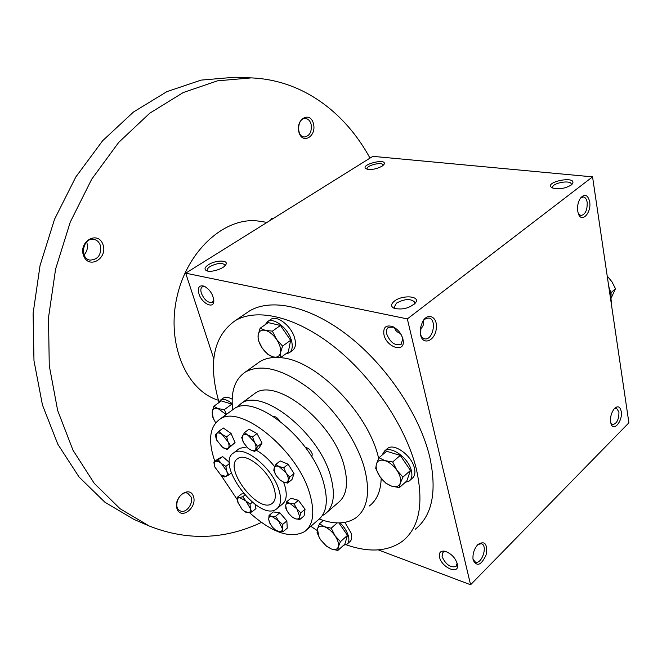 <?xml version="1.0" encoding="UTF-8"?>
<svg xmlns="http://www.w3.org/2000/svg" width="662" height="662" viewBox="0 0 662 662"><rect width="100%" height="100%" fill="white"/><g stroke="black" fill="none" stroke-linecap="round" stroke-linejoin="round"><path stroke-width="0.99" d="M274.027 488.184C276.269 495.722 275.599 500.836 272.024 503.542C258.221 514.275 222.498 467.149 237.898 458.526C246.024 452.022 268.971 470.641 274.027 488.184M420.254 329.047L420.85 328.815L420.734 335.162L422.323 337.603L424.507 338.803C432.749 341.096 437.367 319.258 428.893 318.025L425.997 318.422L423.225 320.648M420.842 328.733C423.473 325.994 424.301 323.255 423.332 320.516M207.752 271.072L207.33 270.501C206.933 269.31 207.868 267.969 210.135 266.496C217.062 263.062 221.977 262.533 224.865 264.891L224.915 265.843M393.948 327.218L388.503 327.276C386.625 328.625 386.054 330.917 386.774 334.144C390.266 342.502 394.991 345.928 400.965 344.422L402.885 338.779M394.585 327.591L394.684 328.087C395.355 330.545 397.274 332.341 400.46 333.474L400.551 333.582M402.529 337.587L400.46 333.474M383.96 334.798C386.591 347.31 404.747 353.243 403.257 340.905C402.198 334.624 398.756 329.891 392.947 326.714C385.938 324.546 382.942 327.243 383.96 334.798M439.535 557.23C441.678 567.607 459.122 575.129 457.516 564.843C455.845 558.339 451.732 553.821 445.195 551.289C440.594 550.503 438.699 552.489 439.535 557.23M445.981 551.52L443.002 552.166L442.075 556.659C445.774 564.578 450.433 567.872 456.052 566.531L457.152 563.147M395.156 308.674L394.155 307.425L396.43 303.138C404.581 298.802 410.647 298.438 414.611 302.046L414.387 304.09M394.469 301.061C402.422 294.656 420.585 295.931 415.637 302.65C409.795 308.194 402.628 310.081 394.122 308.31C390.663 306.523 390.779 304.098 394.469 301.061M208.489 264.709C215.613 259.959 228.829 259.827 225.866 264.601C224.07 268.656 211.046 272.827 206.635 270.75C204.004 269.368 204.624 267.357 208.489 264.709M571.107 185.103L572.382 183.846C577.777 175.074 542.377 182.116 552.141 187.859C558.281 189.688 564.603 188.769 571.107 185.103M571.198 185.029L571.273 184.011C570.363 179.468 550.999 183.316 552.778 187.677L553.109 188.256M382.032 166.212L384.051 164.358C387.651 157.515 358.829 164.896 366.318 168.901C370.91 170.126 376.157 169.232 382.032 166.212M383.099 165.434L383.058 164.937C382.197 161.404 365.598 165.649 367.203 169L367.327 169.249M592.556 176.87L628.9 422.811L470.583 584.761L407.337 318.91L592.556 176.87L372.838 156.348L185.683 273.174L407.337 318.91M198.956 293.862C201.703 303.304 213.487 309.328 213.793 301.334C213.338 294.731 210.127 289.683 204.144 286.183C199.163 284.892 197.433 287.457 198.956 293.862M245.296 313.821L249.582 310.917C271.751 297.71 310.834 306.291 349.015 336.354C387.146 366.367 419.733 415.223 429.688 456.681C437.16 491.369 432.319 515.582 415.173 529.335M213.809 358.878L185.683 273.174M378.267 549.89L470.583 584.761M473.206 560.217C477.004 566.995 481.307 565.232 486.098 554.938C487.695 543.874 484.965 540.391 477.914 544.495C474.24 548.666 472.61 553.564 473.016 559.191L473.206 560.217M621.221 411.441C622.967 420.833 613.525 432.294 611.009 423.697C609.81 417.979 611.026 412.84 614.659 408.28C617.96 405.607 620.145 406.658 621.221 411.441M420.536 334.914C422.877 345.614 434.586 341.22 436.217 329.262C438.261 317.321 428.091 311.512 422.546 321.74L420.403 327.955L420.536 334.914M589.668 201.753C591.671 212.701 581.658 223.499 578.373 213.768C576.784 208.307 577.479 203.093 580.45 198.12C584.786 193.511 587.856 194.719 589.668 201.753M278.95 489.963C281.722 499.338 280.887 505.71 276.443 509.07C259.148 522.5 214.505 463.607 233.785 452.791C243.922 444.674 272.678 467.993 278.95 489.963M232.726 409.745C230.566 391.747 234.82 379.152 245.486 371.953C261.664 363.364 283.245 369.131 310.221 389.264C335.22 409.182 357.05 441.149 364.539 468.572C370.455 492.321 367.617 508.714 356.015 517.742C346.623 524.163 334.384 524.602 319.291 519.049M280.481 357.695C315.153 359.416 367.476 411.665 378.283 456.83L378.689 458.402M381.188 478.353C380.791 491.154 376.81 500.381 369.231 506.033M256.897 363.761L259.794 361.675C264.353 358.878 269.815 357.472 276.186 357.463M218.907 401.925C207.984 363.181 213.421 336.089 235.225 320.648C257.162 307.623 296.204 316.585 334.591 347.12C372.929 377.605 405.938 426.957 416.257 468.622C424.036 503.468 419.435 527.672 402.446 541.235C387.874 551.603 369.115 552.787 346.16 544.776M317.123 530.469L310.784 526.298M608.419 284.221L610.695 295.765L611.787 307.002M580.425 198.161L583.379 196.937C585.332 197.293 586.598 199.088 587.169 202.34C587.434 210.119 585.34 214.529 580.897 215.564L578.356 213.727M614.419 408.537L616.446 408.115L618.937 411.954C618.953 419.509 616.81 423.746 612.524 424.665L610.902 423.357M473.032 559.291L475.374 562.063C481.721 564.81 488.109 545.562 481.481 543.734L477.981 544.429M205.096 286.638L202.382 286.795C200.751 287.887 200.421 290.055 201.38 293.291C204.434 300.101 208.075 303.122 212.295 302.36L213.776 299.803M218.427 400.27C186.262 390.688 166.021 343.446 177.151 296.22C187.909 248.92 226.793 215.58 259.835 221.29L267.034 222.391M261.424 522.434C224.418 539.762 186.998 540.945 149.182 525.984L120.087 508.755L94.236 483.334L73.002 450.226L57.66 410.473L49.261 365.614L48.5 317.677L55.608 269.012L70.28 222.06L91.72 179.179L118.713 142.388L149.761 113.194L183.233 92.548L217.541 80.822L251.229 77.893C302.443 79.961 345.101 112.275 370 158.119M102.941 244.501C108.129 258.453 88.774 269.815 83.561 255.623C78.232 241.349 98.034 230.244 102.941 244.501M313.449 123.695C316.85 136.455 302.261 145.019 298.876 132.061C295.393 119.044 310.255 110.711 313.449 123.695M193.395 496.301C197.549 507.423 181.231 520.266 177.093 508.954C172.84 497.609 189.481 484.898 193.395 496.301M149.182 525.984L134.038 519.438L104.952 502.276L79.092 477.045L57.842 444.276L42.451 404.987L33.977 360.707L33.1 313.44L40.059 265.47L54.557 219.213L75.816 176.986L102.627 140.741L133.517 111.986L166.865 91.654L201.091 80.11L234.745 77.239L251.229 77.893M190.995 496.848C193.751 503.434 186.105 513.695 180.412 510.948C172.054 508.052 179.766 489.64 187.768 493.306L190.995 496.848M311.107 124.257C312.001 131.796 309.733 136.041 304.313 136.993C295.997 136.786 297.246 117.455 305.538 118.498C308.227 118.854 310.089 120.774 311.107 124.257M100.26 245.139C101.667 254.63 98.241 259.62 89.999 260.108C78.944 258.321 83.164 236.764 94.054 239.421C96.966 240.083 99.043 241.994 100.26 245.139M86.598 241.994L86.788 242.491C88.203 247.149 87.301 251.262 84.082 254.829M270.319 220.347L272.032 218.146L273.489 218.361M272.032 218.146L273.588 218.303M609.313 288.111L611.076 293.539L611.009 298.016M611.051 298.339L615.486 288.706L611.92 281.764L607.211 276.029M610.935 292.736L615.486 288.706M337.223 522.906L331.19 528.202L334.989 535.674L340.45 541.657L338.307 546.82L337.835 550.461L331.157 548.914C334.922 550.271 337.306 549.568 338.307 546.82C339.027 543.825 337.918 540.109 334.989 535.674C331.852 531.296 328.352 528.317 324.463 526.729C320.689 525.446 318.339 526.207 317.429 529.012L318.985 537.006L320.797 540.051L326.548 546.2L331.157 548.914L325.878 545.654M320.069 538.934L317.081 532.72L317.429 529.012L319.473 523.808L324.463 526.729L331.19 528.202M347.484 543.808L349.735 541.789C351.779 540.126 352.242 537.238 351.125 533.117L344.91 522.384M343.595 545.289L346.913 544.321C348.948 542.666 349.404 539.778 348.278 535.657C346.88 531.156 344.166 526.902 340.144 522.897M322.907 520.299L322.791 520.936M337.835 550.461L344.828 544.181L347.5 535.359L338.944 522.93M323.362 520.44L319.473 523.808M347.5 535.359L340.45 541.657M214.025 419.989L212.403 416.216L212.188 411.946L213.247 418.219L215.663 422.836M226.197 414.553L218.129 408.636C214.728 407.718 212.742 408.826 212.188 411.946L213.752 406.344L218.129 408.636L224.344 409.637L226.462 414.362M232.188 399.219C228.589 397.109 225.709 396.679 223.541 397.92L223.069 398.259M232.213 403.679C227.38 399.749 223.483 398.565 220.512 400.113L218.534 402.868M232.263 404.714L231.857 404.126L221.257 400.899L213.752 406.344M231.857 404.126L224.344 409.637M268.143 354.667L262.193 348.03L258.13 340.036L258.163 334.84C257.667 338.803 259.007 343.197 262.193 348.03C265.553 352.755 269.244 355.709 273.265 356.909C277.204 357.77 279.612 356.355 280.498 352.664C281.085 348.709 279.761 344.257 276.526 339.3C273.083 334.476 269.326 331.488 265.263 330.355C261.316 329.593 258.95 331.083 258.163 334.84L260.125 328.236L265.263 330.355L272.38 331.149L276.526 339.3L282.583 346.085L280.498 352.664L280.332 357.803L273.265 356.909L268.143 354.667M289.774 352.416L292.314 350.57C295.467 348.353 296.262 344.223 294.673 338.183C291.57 326.217 277.221 314.864 270.981 319.274L270.328 319.729M285.802 353.831L289.104 352.904C292.256 350.686 293.034 346.557 291.437 340.516C288.301 328.534 273.936 317.139 267.713 321.542L265.106 324.777M280.332 357.803L288.293 352.027L290.618 340.318L280.481 325.456L268.218 322.609L260.125 328.236M280.481 325.456L272.38 331.149M290.618 340.318L282.583 346.085M385.789 483.152L379.856 476.541L375.702 468.373L376.455 463.855C375.536 467.446 376.67 471.675 379.856 476.541C383.257 481.332 387.187 484.534 391.656 486.156C396.058 487.455 398.929 486.462 400.27 483.161C401.288 479.586 400.179 475.308 396.935 470.326C393.451 465.427 389.446 462.192 384.92 460.628C380.501 459.411 377.679 460.487 376.455 463.855L379.012 457.732L384.92 460.628L392.69 461.985L396.935 470.326L402.968 477.087L400.27 483.161L399.368 487.604L391.656 486.156L385.789 483.152M409.993 480.322L412.169 478.378C414.768 476.309 415.513 472.858 414.404 468.042C411.731 455.506 394.204 442.779 387.626 448.389L386.815 449.084M405.252 482.358L409.166 481.059C411.764 478.998 412.5 475.548 411.383 470.723C408.677 458.178 391.143 445.402 384.572 450.996L381.974 455.199M399.368 487.604L406.807 480.976L410.465 470.434L400.253 455.423L386.583 451.252L379.012 457.732M400.253 455.423L392.69 461.985M410.465 470.434L402.968 477.087M216.623 440.015L215.208 435.008L216.441 433.61L216.623 440.015L222.465 447.289C224.981 448.993 226.884 449.316 228.183 448.232C229.342 446.958 229.3 444.823 228.059 441.835L222.151 434.479C219.618 432.783 217.715 432.485 216.441 433.61L218.874 431.301L222.151 434.479L226.644 436.779L228.059 441.835L230.666 445.965L226.909 449.581L221.331 446.387M238.303 503.914L237.261 497.361L239.429 497.518C237.691 497.816 237.07 499.231 237.567 501.755L242.044 509.31L244.063 511.047L248.424 512.711L246.223 512.496L244.063 511.047M243.641 493.744L241.473 493.984L237.261 497.361M242.755 496.757L245.834 500.886L250.062 504.105L250.352 508.524L251.775 511.991L248.424 512.711C250.178 512.446 250.824 511.056 250.352 508.524L245.834 500.886L239.429 497.518L242.755 496.757L244.832 495.093M252.33 502.268L250.062 504.105M255.06 504.353L255.962 508.565L251.775 511.991M243.599 442.746L247.911 448.141L250.062 449.663C252.644 451.029 254.456 450.954 255.515 449.424C256.401 447.711 256.062 445.303 254.481 442.191L247.944 435.207C245.354 433.858 243.542 433.966 242.524 435.53L242.954 441.38L243.599 442.746L241.696 437.582L244.568 432.534L247.944 435.207L252.553 436.961L254.481 442.191L257.609 446.469L254.638 451.434L250.062 449.663L247.265 447.545M254.638 451.434L259.049 448L262.044 443.027L257.013 433.544L249.028 429.15L244.568 432.534M262.044 443.027L257.609 446.469M257.013 433.544L252.553 436.961M269.839 523.27L268.722 519.529L269.045 515.425L271.743 516.327L275.599 516.277L278.561 520.845L282.657 524.453L282.302 528.566L283.071 531.694L279.215 531.694L275.392 529.931L279.215 531.694C281.317 531.909 282.343 530.866 282.302 528.566L278.561 520.845L271.743 516.327C269.657 516.153 268.648 517.221 268.722 519.529L269.442 522.384L272.446 527.175L275.392 529.931M283.071 531.694L287.25 528.144L286.861 520.911L279.819 512.76L273.257 511.933L269.045 515.425M286.861 520.911L282.657 524.453M279.819 512.76L275.599 516.277M275.731 474.836L273.811 470.45L274.192 467.926L275.773 464.443L279.141 466.578C276.567 465.593 274.92 466.048 274.192 467.926L275.044 473.504L276.17 475.564L279.918 479.876L283.063 481.895L279.703 479.718M288.127 464.228L283.725 467.769L286.116 472.949L289.683 477.161L287.622 483.111L291.975 479.545L294.06 473.595L288.127 464.228L280.167 460.926L275.773 464.443M294.06 473.595L289.683 477.161M287.622 483.111L283.063 481.895C285.628 482.904 287.291 482.482 288.061 480.629C288.64 478.601 287.995 476.036 286.116 472.949L279.141 466.578L283.725 467.769M287.275 511.337L285.86 508.433L285.686 505.594L286.671 501.763L289.807 503.327C287.407 502.731 286.034 503.484 285.686 505.594L286.605 510.005L288.566 513.307L292.016 516.873L295.558 518.826L292.422 517.221M298.421 500.331L294.127 503.923L296.866 508.863L300.771 512.827L299.737 516.641L299.869 519.455L304.115 515.847L305.041 509.21L298.421 500.331L290.957 498.205L286.671 501.763M305.041 509.21L300.771 512.827M299.869 519.455L295.558 518.826C297.958 519.455 299.348 518.735 299.737 516.641L296.866 508.863L289.807 503.327L294.127 503.923M229.35 462.357L224.757 458.427M229.441 462.44L222.68 456.639L218.146 458.824L213.843 462.109L215.506 461.472C214.107 462.283 213.843 464.062 214.728 466.818L213.843 462.109M218.361 459.941L221.53 463.615L225.874 466.396L226.752 471.145L228.787 474.977L224.195 477.037L220.661 474.886L225.899 476.466C227.339 475.697 227.62 473.926 226.752 471.145L221.53 463.615C219.056 461.579 217.053 460.86 215.506 461.472L222.68 456.639M229.457 463.623L225.874 466.396M231.377 472.958L228.787 474.977M214.761 466.925L220.661 474.886M226.909 449.581L235.06 442.63L231.063 433.453L223.301 428L218.874 431.301M235.06 442.63L230.666 445.965M231.063 433.453L226.644 436.779M249.417 512.57C272.016 532.736 290.419 539.083 304.644 531.603C313.267 524.999 315.021 512.553 309.899 494.241C297.95 450.069 239.76 403.191 219.602 419.418C209.49 426.94 207.893 440.917 214.827 461.356M220.818 475.01L237.277 499.661M233.835 439.825L231.576 434.644M229.971 432.691L226.098 429.969M285.769 519.645L281.052 514.184M303.701 507.406L299.497 501.779M292.621 471.319L289.079 465.734M285.959 463.326L284.544 462.738M260.679 440.462L257.766 434.959M255.441 432.675L252.611 431.119M277.585 508.118L282.07 504.394C286.538 501.018 287.399 494.646 284.668 485.279L283.526 482.077M274.656 466.718C268.954 459.395 262.797 453.9 256.194 450.218M246.678 446.966L239.578 448.348L233.785 452.791M327.276 512.065L337.769 503.012C346.665 496.161 348.758 483.682 344.066 465.568C333.168 421.876 275.649 376.794 254.746 393.501L252.561 395.115M322.245 515.698L324.86 514.151C333.656 507.398 335.617 494.919 330.76 476.731C319.456 432.849 261.672 387.071 241.051 403.605L236.624 407.56M311.893 457.061L312.232 453.884C310.685 450.11 308.418 447.975 305.447 447.462M279.381 420.61C277.494 417.83 275.541 416.448 273.522 416.464M307.002 529.559L317.934 520.133C326.664 513.431 328.559 500.969 323.61 482.73C312.092 438.749 254.167 392.599 233.694 409.025L231.551 410.606M272.926 502.789L272.024 503.542M400.965 344.422L401.462 344.033M393.559 327.011L392.947 326.714M402.935 339.242L403.257 340.905M457.194 563.288L457.516 564.843M420.958 329.295L420.85 328.815M414.809 303.668L415.637 302.65M225.485 265.181L225.866 264.601M571.836 184.475L572.382 183.846M383.753 164.772L384.051 164.358M259.794 361.675L245.486 371.953M249.582 310.917L235.225 320.648M414.718 302.526L414.611 302.046M213.801 300.109L213.793 301.334M326.548 546.2L326.978 546.564M213.247 418.219L212.924 417.548M220.512 400.113L223.541 397.92M267.713 321.542L270.981 319.274M384.572 450.996L387.626 448.389M269.442 522.384L269.235 521.962M241.051 403.605L254.746 393.501M292.016 516.873L292.472 517.262M219.602 419.418L233.694 409.025"/></g></svg>
